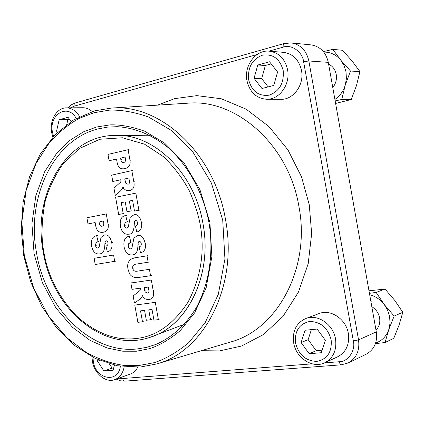 <?xml version="1.0" encoding="UTF-8"?>
<svg xmlns="http://www.w3.org/2000/svg" width="424" height="424" viewBox="0 0 424 424"><rect width="100%" height="100%" fill="white"/><g stroke="black" fill="none" stroke-linecap="round" stroke-linejoin="round"><path stroke-width="0.64" d="M144.102 287.642L145.162 291.977L147.578 293.095C148.723 292.952 149.126 291.871 148.787 289.862L148.289 287.053L144.102 287.642M130.868 282.999L151.32 280.031L153.223 290.71C154.294 295.613 153.165 298.48 149.831 299.317L147.494 299.545L145.432 298.984L143.45 297.415L142.241 295.289L141.786 297.044L139.782 299.264L134.45 303.102L133.178 295.963L140.137 290.366L140.333 288.744L140.233 288.182L131.997 289.343L130.868 282.999L131.657 282.808M145.162 291.977L145.941 291.776M152.099 279.845L151.32 280.031M135.235 302.89L134.45 303.102M140.561 299.058L139.782 299.264M52.841 137.132L51.675 132.77C49.226 120.554 56.752 107.601 66.436 107.85C71.815 107.998 76.209 110.918 79.617 116.621M53.61 136.295L52.481 132.219C48.585 114.628 68.073 102.847 76.193 118.434M66.436 107.85L82.908 107.733C86.279 107.749 89.379 109.026 92.209 111.565M57.441 132.394L56.567 131.127L59.153 119.732L68.047 117.284L71.025 121.556M59.153 119.732L67.877 119.547L69.345 119.144M56.567 131.127L58.878 131.048M66.732 124.539L67.877 119.547M305.736 318.535L319.028 313.575C330.614 308.751 346.148 319.092 348.343 333.487C349.689 344.399 346.138 352.159 337.69 356.769L324.747 362.785C312.621 368.901 295.91 357.93 293.668 342.846C292.247 331.065 296.27 322.961 305.736 318.535C317.486 313.638 333.285 324.265 335.532 339.009C336.91 350.176 333.317 358.1 324.747 362.785M331.149 339.794C332.114 352.079 327.301 359.282 316.707 361.402C305.794 360.962 298.745 354.846 295.555 343.053C294.505 331.065 299.19 323.878 309.599 321.487C320.597 321.625 327.779 327.731 331.149 339.794M321.35 352.715L309.202 353.733L301.114 342.544L305.02 330.259L317.136 329.056L325.378 340.324L321.35 352.715M309.202 353.733L316.177 350.685L308.163 339.645L301.114 342.544M322.176 350.176L316.177 350.685M308.163 339.645L311.364 329.628M200.16 224.222C205.031 251.321 200.997 277.28 188.06 302.089C173.188 324.667 155.624 336.836 135.378 338.596C115.36 340.705 95.803 333.227 76.707 316.156C58.846 297.356 47.891 275.998 43.842 252.068C41.117 238.145 41.499 221.476 44.992 202.062C48.537 188.876 54.542 176.14 63.006 163.855L79.362 148.548L99.868 139.257L122.472 137.768L144.505 144.165L163.669 156.806C174.487 167.48 183.057 178.854 189.369 190.927C194.521 202.746 198.119 213.844 200.16 224.222M328.605 64.114C332.676 66.096 335.214 69.525 336.221 74.412C336.969 79.362 335.819 83.735 332.776 87.54M323.766 52.083C330.466 52.02 336.115 54.685 340.705 60.086L344.081 65.566L346.026 71.9L346.408 78.631L345.194 85.288L350.5 71.041L340.705 60.086L332.829 49.359L342.486 50.281L352.058 60.961L359.923 71.587L356.452 85.637L351.257 99.523L335.612 103.451M335.161 100.907L341.76 99.481L351.257 99.523M350.5 71.041L359.923 71.587M341.76 99.481L345.194 85.288C343.244 91.377 339.81 96.105 334.902 99.47M332.829 49.359L323.395 51.627M113.59 255.062L114.708 261.338L95.225 264.502L94.123 258.317L114.39 254.904M115.503 261.173L114.708 261.338M94.934 258.152L94.123 258.317M137.752 367.226C135.972 370.587 133.502 372.86 130.343 374.032L114.84 379.613C105.846 383.19 94.308 373.634 92.39 361.317L91.976 356.828M124.184 366.829C122.96 373.353 119.844 377.62 114.84 379.613M120.347 366.31C118.111 383.741 95.75 379.416 93.328 361.561L92.983 357.347M114.416 365.165L113.102 370.205L103.907 370.974L97.547 361.174L97.928 359.679M97.547 361.174L99.741 360.453M103.907 370.974L112.159 368.138L109.355 363.845M113.674 368.006L112.159 368.138M120.575 158.062L120.856 159.625C121.301 161.745 122.128 162.705 123.326 162.493L123.681 162.434C125.107 162.27 125.684 161.067 125.414 158.82L125.091 156.997L121.381 158.004M128.085 149.587L129.983 160.235C130.709 164.888 129.034 167.676 124.969 168.604L123.755 168.8C120.236 169.139 118.02 167.04 117.119 162.498L116.499 159.027L109.095 160.77L107.966 154.426L128.885 149.54M109.906 160.712L109.095 160.77M155.317 302.46L158.375 319.632L153.939 320.152L152.025 309.435L148.744 309.843L150.515 319.76L146.317 320.252L144.558 310.363L140.529 310.866L142.48 321.8L137.874 322.335L134.805 305.105L156.09 302.248M159.143 319.404L158.375 319.632M135.59 304.893L134.805 305.105M143.254 321.572L142.48 321.8M151.288 319.532L150.515 319.76M269.24 51.166L283.465 52.343C292.984 53.753 298.994 59.81 301.501 70.511C304.411 84.779 293.403 99.847 280.863 99.322L266.675 99.258C256.266 98.373 249.688 92.156 246.954 80.608C243.853 65.678 255.746 49.608 269.24 51.166C278.902 52.602 285.013 58.798 287.573 69.753C290.551 84.365 279.395 99.794 266.675 99.258M283.184 70.527C284.186 83.014 279.554 91.224 269.282 95.156C258.688 96.508 251.814 91.377 248.655 79.76C247.574 67.591 252.084 59.418 262.175 55.237C272.844 53.567 279.851 58.666 283.184 70.527M273.74 85.447L261.958 88.505L254.05 78.318L257.776 65.026L269.526 61.787L277.588 72.027L273.74 85.447M268.132 86.899L261.666 78.61L254.05 78.318M257.776 65.026L265.376 65.476L271.18 63.886M261.666 78.61L265.376 65.476M124.725 178.87L125.78 183.184L127.852 184.228C129.214 184.096 129.712 182.94 129.352 180.767L128.854 177.963L125.525 178.79M111.66 175.154L131.832 170.618L133.735 181.297C134.885 186.608 133.47 189.687 129.49 190.53L127.242 190.614L125.525 189.994L124.105 188.823L122.912 186.761L122.462 188.574L120.49 190.97L115.238 195.257L113.966 188.124L120.824 181.928L120.914 179.712L112.789 181.499L111.66 175.154M125.78 183.184L126.58 183.099M132.627 170.549L131.832 170.618M113.595 181.419L112.789 181.499M116.043 195.162L115.238 195.257M121.296 190.88L120.49 190.97M129.41 236.226L130.857 242.194L128.795 243.376L128.064 246.386C128.536 248.199 129.4 249.026 130.65 248.856L131.933 247.918L133.936 238.065L137.556 235.569C141.155 234.742 143.683 237.318 145.146 243.312C146.148 248.528 144.605 251.713 140.524 252.874L139.104 246.916C140.853 246.307 141.547 245.114 141.192 243.334L140.577 241.887L139.167 241.373L138.383 241.987L138.012 244.261C137.805 251.379 136.088 254.898 132.86 254.829L132.617 254.872C128.239 255.434 125.398 252.799 124.094 246.964C123.252 240.466 125.022 236.889 129.41 236.226L130.205 236.083M137.556 235.569L138.346 235.426L137.556 235.569M131.652 242.051L130.857 242.194M139.173 241.839L138.383 241.987M141.309 252.715L140.524 252.874M135.468 221.031L134.673 221.158L134.302 223.443C134.095 230.72 132.304 234.292 128.928 234.159L128.891 234.165C124.539 234.763 121.72 232.161 120.427 226.352C119.579 219.849 121.344 216.235 125.721 215.509L126.516 215.387M137.604 231.902L136.814 232.039L135.394 226.087C137.138 225.451 137.832 224.248 137.477 222.468L137.016 221.217L136.231 220.591L135.468 220.528L134.673 221.158M127.963 221.349L125.107 222.69L124.386 225.716L124.985 227.264L126.018 228.07L126.962 228.154L128.244 227.195L130.237 217.289L134.074 214.698C137.567 213.966 140.015 216.532 141.415 222.388C142.422 227.603 140.885 230.82 136.814 232.039M125.721 215.509L127.168 221.476M135.828 193.053L138.887 210.219L134.509 211.078L132.601 200.361L129.362 201.018L131.127 210.94L126.988 211.751L125.228 201.861L121.259 202.672L123.204 213.606L118.667 214.496L115.598 197.266L136.623 192.952M139.676 210.108L138.887 210.219M134.509 211.078L135.298 210.961M119.467 214.38L118.667 214.496M124.004 213.489L123.204 213.606M122.059 202.566L121.259 202.672M127.788 211.634L126.988 211.751M131.922 210.823L131.127 210.94M130.157 200.918L129.362 201.018M157.574 105.131L174.608 98.638L196.906 95.628L221.328 98.787L246.106 109.138L269.044 126.644L288.002 149.995L301.549 176.909L309.266 204.787L311.651 233.613L308.227 263.553L298.496 292.014L283.02 316.362L263.336 334.637L241.51 346.032L219.542 350.908L201.315 350.696M328.293 62.36L308.858 60.971C306.414 50.451 300.505 44.425 291.14 42.904L311.004 44.886C320.162 46.364 325.929 52.194 328.293 62.36L376.305 331.886C377.593 342.248 374.196 349.705 366.108 354.257L348.152 362.976C356.42 358.312 359.881 350.616 358.54 339.9L376.305 331.886M136.883 271.228L149.412 269.309L150.552 275.706L138.298 277.519C134.355 277.937 131.445 276.708 129.569 273.819L128.112 269.5C126.977 264.571 128.096 261.062 131.467 258.963L134.445 257.882L147.011 255.831L148.151 262.223L135.32 264.258C133.274 264.772 132.41 266.108 132.728 268.27C133.184 270.512 134.567 271.498 136.883 271.228L137.668 271.047M150.191 269.134L149.412 269.309M150.552 275.706L151.331 275.521M148.93 262.053L148.151 262.223M147.791 255.667L147.011 255.831M99.052 221.8L99.322 223.326C99.804 225.547 100.689 226.501 101.977 226.188L102.052 226.172C103.419 226.077 103.975 224.932 103.71 222.738L103.392 220.962L99.857 221.678M106.26 213.903L108.109 224.312C108.82 228.849 107.219 231.483 103.308 232.209L103.138 232.241C99.19 232.919 96.725 230.82 95.734 225.955L95.13 222.558L88.001 223.936L86.899 217.735L107.065 213.791M88.817 223.808L88.001 223.936M371.816 306.706C375.987 309.223 378.574 312.933 379.581 317.841C380.328 322.77 379.13 326.867 375.993 330.132M369.691 294.775C375.463 296.244 380.312 299.492 384.25 304.533L387.684 310.363L389.651 316.813L390.011 323.427L388.739 329.734L394.145 316.071L384.25 304.533L376.125 292.401L385.024 289.078L394.691 300.314L402.8 312.308L399.09 324.996L393.795 338.32L385.05 342.518L388.739 329.734C386.291 336.386 381.913 340.843 375.6 343.096M368.986 290.795L385.024 289.078M375.415 343.647L385.05 342.518M394.145 316.071L402.8 312.308M376.125 292.401L369.436 293.339M96.661 235.675L98.066 241.51L96.1 242.666L95.416 245.607L96.179 247.356L97.668 248.045L99.121 247.102L100.992 237.472L104.5 235.018C107.908 234.249 110.314 236.772 111.713 242.592C112.694 247.69 111.236 250.807 107.341 251.941L105.963 246.121C107.627 245.523 108.29 244.357 107.94 242.618L107.352 241.203L106.016 240.7L105.258 241.304L104.908 243.524C104.739 250.531 103.08 253.981 99.937 253.875L99.799 253.897C95.617 254.453 92.893 251.877 91.626 246.174C90.794 239.825 92.469 236.322 96.661 235.675L97.467 235.537M98.877 241.367L98.066 241.51M106.058 241.161L105.258 241.304M108.147 251.787L107.341 251.941M145.358 290.127L144.579 290.329M147.865 293L147.255 293.159M153.223 290.71L153.997 290.509M142.565 296.842L141.786 297.044M115.508 135.341L117.316 135.341C155.105 134.737 194.733 173.633 203.001 223.718C212.535 273.575 188.775 323.761 153.101 336.243L151.405 336.868M150.891 135.791L113.68 135.394C64.48 136.804 32.107 196.286 43.264 252.169C52.094 308.476 103.021 353.113 149.667 337.451C187.026 326.798 212.875 275.303 202.964 223.724M121.656 159.562L120.856 159.625M130.783 160.177L129.983 160.235M124.969 168.604L125.769 168.535M126.008 181.472L125.207 181.557M133.735 181.297L134.53 181.212M123.262 188.484L122.462 188.574M130.29 190.434L129.49 190.53M128.795 243.376L129.585 243.228M138.802 244.107L138.012 244.261M145.925 243.164L145.146 243.312M128.859 246.233L128.064 246.386M129.723 234.016L128.928 234.159M135.097 223.31L134.302 223.443M142.204 222.261L141.415 222.388M125.181 225.584L124.386 225.716M125.902 222.563L125.107 222.69M96.497 127.03L83.66 131.769L70.13 140.169L56.721 153.218L44.737 171.646L35.886 195.485L31.933 223.655L34.1 253.801L42.48 282.845L55.915 307.914L72.451 327.233L90.063 340.387L107.15 348.003L122.748 351.215L136.433 351.231L149.916 348.581C159.684 345.3 169.77 339.348 180.163 330.72L194.711 312.753L206.159 287.711L211.889 256.605L209.917 222.483L199.985 189.782L183.868 162.567L164.48 143.021L144.616 131.18C131.885 126.67 120.368 124.566 110.065 124.863L96.497 127.03M137.222 348.952C90.635 354.061 45.569 308.243 36.623 253.356C26.065 198.755 52.539 140.19 98.023 128.896L107.458 127.126L117.141 126.686C134.678 127.741 151.448 134.514 167.432 147.001C187.832 164.825 203.101 192.268 209.006 222.648C213.956 253.202 209.101 284.223 196.116 307.994C185.421 325.235 172.022 337.382 155.926 344.426L146.683 347.357L137.222 348.952M138.977 365.514L123.538 365.345C112.143 363.75 99.9 359.579 86.814 352.842L67.109 337.933L48.638 316.182L33.655 288.06L24.301 255.55L21.852 221.805L26.203 190.244L36.029 163.447L49.375 142.655C59.328 131.811 69.377 123.67 79.521 118.238L93.953 112.747L109.238 110.145C120.867 109.689 133.899 111.947 148.336 116.913L170.909 130.147L193.005 152.19L211.406 183.036L222.733 220.204L224.932 258.995L218.318 294.298L205.195 322.616L188.579 342.831C176.744 352.476 165.291 359.091 154.219 362.679L138.977 365.514M140.439 367.025L156.557 363.978L230.359 342.078C277.164 329.793 310.861 268.318 298.952 206.626C288.829 144.616 235.972 98.553 187.806 103.191L110.982 108.12L94.806 110.828M156.557 363.978C204.156 351.629 238.304 286.126 225.531 219.701C214.586 152.953 159.917 103.276 110.982 108.12L94.653 110.855L73.516 119.987L55.189 134.636L40.381 153.875L29.601 176.676L23.15 201.967L21.2 228.658L23.749 255.646L30.676 281.859L41.727 306.234L56.509 327.741L74.502 345.417L95.04 358.36L117.3 365.774L140.291 367.051L156.557 363.978M268.996 51.145L283.174 47.144C291.346 43.964 302.614 51.919 303.621 61.761L308.858 60.971L358.54 339.9L353.356 340.965C355.805 350.553 347.977 361.905 339.216 361.746L324.524 362.886M303.621 61.761L353.356 340.965M70.702 107.818L74.041 106.207L257.061 54.516M312.159 363.845L122.547 378.526L118.863 378.166M291.14 42.904L283.884 43.614L283.174 44.743L283.174 47.144M284.048 43.545L75.26 102.963L74.174 104.092L74.041 106.207M116.24 379.109L120.443 380.789L124.81 381.149L123.4 380.466L122.547 378.526M124.81 381.149L341.272 364.82L340.043 363.999L339.216 361.746M133.518 268.095L132.728 268.27M135.579 257.654L134.79 257.819M100.133 223.199L99.322 223.326M108.915 224.185L108.109 224.312M103.308 232.209L104.113 232.076M96.1 242.666L96.905 242.523M105.714 243.376L104.908 243.524M112.514 242.448L111.713 242.592M105.247 234.891L104.564 235.007M96.222 245.459L95.416 245.607M150.61 299.111L149.831 299.317M370.942 301.798L371.233 301.687M184.456 324.228L149.667 337.451M124.555 168.731L123.755 168.8M333.651 92.448L333.964 92.453M129.622 190.546L128.822 190.636M133.65 254.665L132.86 254.829M129.686 234.027L128.891 234.165M134.864 214.576L134.074 214.698M75.26 102.963L71.285 104.813L67.92 107.839M341.272 364.82L348.152 362.976M135.235 257.718L134.445 257.882M103.944 232.103L103.138 232.241M100.742 253.716L99.937 253.875M105.306 234.88L104.5 235.018"/></g></svg>
